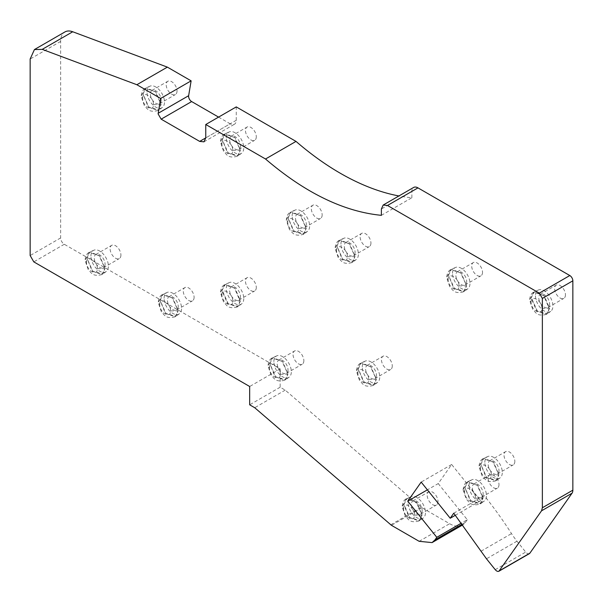 <?xml version="1.0" encoding="UTF-8"?>
<svg xmlns="http://www.w3.org/2000/svg" width="603" height="603" viewBox="0 0 603 603"><rect width="100%" height="100%" fill="white"/><g stroke="black" fill="none" stroke-linecap="round" stroke-linejoin="round"><path stroke-width="0.45" stroke-dasharray="3.02 2.26" d="M105.073 264.227A7.643 4.417 60 0 1 103.49 267.724A7.643 4.417 60 0 1 97.596 265.674A7.643 4.417 60 0 1 94.256 257.978A7.643 4.417 60 0 1 95.839 254.481A7.643 4.417 60 0 1 101.734 256.531A7.643 4.417 60 0 1 105.073 264.227M120.924 255.069A7.643 4.417 60 0 1 119.341 258.566A7.643 4.417 60 0 1 113.447 256.524A7.643 4.417 60 0 1 110.115 248.828A7.643 4.417 60 0 1 111.698 245.331A7.643 4.417 60 0 1 117.585 247.381A7.643 4.417 60 0 1 120.924 255.069M90.94 256.064A12.339 7.123 60 0 1 93.887 250.215A12.339 7.123 60 0 1 103.249 253.991A12.339 7.123 60 0 1 108.389 266.142A12.339 7.123 60 0 1 106.203 271.546A12.339 7.123 60 0 1 96.578 268.742A12.339 7.123 60 0 1 90.94 256.064M376.423 375.119A7.643 4.417 60 0 1 374.84 378.616A7.643 4.417 60 0 1 368.946 376.574A7.643 4.417 60 0 1 365.606 368.878A7.643 4.417 60 0 1 367.189 365.38A7.643 4.417 60 0 1 373.084 367.423A7.643 4.417 60 0 1 376.423 375.119M392.274 365.968A7.643 4.417 60 0 1 390.691 369.466A7.643 4.417 60 0 1 384.797 367.415A7.643 4.417 60 0 1 381.465 359.727A7.643 4.417 60 0 1 383.048 356.222A7.643 4.417 60 0 1 388.935 358.272A7.643 4.417 60 0 1 392.274 365.968M362.29 366.963A12.339 7.123 60 0 1 365.237 361.114A12.339 7.123 60 0 1 374.599 364.883A12.339 7.123 60 0 1 379.739 377.033A12.339 7.123 60 0 1 377.553 382.445A12.339 7.123 60 0 1 367.928 379.641A12.339 7.123 60 0 1 362.29 366.963M355.077 252.25A7.643 4.417 60 0 1 353.494 255.755A7.643 4.417 60 0 1 347.607 253.705A7.643 4.417 60 0 1 344.268 246.009A7.643 4.417 60 0 1 345.851 242.512A7.643 4.417 60 0 1 351.737 244.562A7.643 4.417 60 0 1 355.077 252.25M370.935 243.099A7.643 4.417 60 0 1 369.345 246.597A7.643 4.417 60 0 1 363.458 244.547A7.643 4.417 60 0 1 360.119 236.858A7.643 4.417 60 0 1 361.702 233.361A7.643 4.417 60 0 1 367.596 235.404A7.643 4.417 60 0 1 370.935 243.099M340.944 244.094A12.339 7.123 60 0 1 343.898 238.245A12.339 7.123 60 0 1 353.26 242.014A12.339 7.123 60 0 1 358.401 254.172A12.339 7.123 60 0 1 356.215 259.576A12.339 7.123 60 0 1 346.582 256.772A12.339 7.123 60 0 1 340.944 244.094M306.294 224.09A7.643 4.417 60 0 1 304.711 227.587A7.643 4.417 60 0 1 298.824 225.537A7.643 4.417 60 0 1 295.485 217.849A7.643 4.417 60 0 1 297.068 214.344A7.643 4.417 60 0 1 302.962 216.394A7.643 4.417 60 0 1 306.294 224.09M322.153 214.932A7.643 4.417 60 0 1 320.57 218.437A7.643 4.417 60 0 1 314.676 216.387A7.643 4.417 60 0 1 311.336 208.691A7.643 4.417 60 0 1 312.919 205.193A7.643 4.417 60 0 1 318.814 207.244A7.643 4.417 60 0 1 322.153 214.932M292.161 215.927A12.339 7.123 60 0 1 295.116 210.078A12.339 7.123 60 0 1 304.477 213.854A12.339 7.123 60 0 1 309.618 226.004A12.339 7.123 60 0 1 307.432 231.416A12.339 7.123 60 0 1 297.799 228.605A12.339 7.123 60 0 1 292.161 215.927M240.439 145.934A7.643 4.417 60 0 1 238.856 149.431A7.643 4.417 60 0 1 232.969 147.381A7.643 4.417 60 0 1 229.63 139.692A7.643 4.417 60 0 1 231.213 136.188A7.643 4.417 60 0 1 237.1 138.238A7.643 4.417 60 0 1 240.439 145.934M256.298 136.775A7.643 4.417 60 0 1 254.707 140.28A7.643 4.417 60 0 1 248.82 138.23A7.643 4.417 60 0 1 245.481 130.534A7.643 4.417 60 0 1 247.064 127.037A7.643 4.417 60 0 1 252.959 129.087A7.643 4.417 60 0 1 256.298 136.775M226.306 137.77A12.339 7.123 60 0 1 229.261 131.921A12.339 7.123 60 0 1 238.622 135.698A12.339 7.123 60 0 1 243.763 147.848A12.339 7.123 60 0 1 241.577 153.26A12.339 7.123 60 0 1 231.944 150.448A12.339 7.123 60 0 1 226.306 137.77M161.167 100.166A7.643 4.417 60 0 1 159.584 103.663A7.643 4.417 60 0 1 153.697 101.621A7.643 4.417 60 0 1 150.358 93.925A7.643 4.417 60 0 1 151.941 90.427A7.643 4.417 60 0 1 157.835 92.47A7.643 4.417 60 0 1 161.167 100.166M177.026 91.015A7.643 4.417 60 0 1 175.443 94.513A7.643 4.417 60 0 1 169.549 92.463A7.643 4.417 60 0 1 166.209 84.774A7.643 4.417 60 0 1 167.792 81.269A7.643 4.417 60 0 1 173.687 83.32A7.643 4.417 60 0 1 177.026 91.015M147.034 92.01A12.339 7.123 60 0 1 149.989 86.161A12.339 7.123 60 0 1 159.35 89.93A12.339 7.123 60 0 1 164.491 102.08A12.339 7.123 60 0 1 162.305 107.492A12.339 7.123 60 0 1 152.672 104.688A12.339 7.123 60 0 1 147.034 92.01M498.983 470.528A7.643 4.417 60 0 1 497.4 474.026A7.643 4.417 60 0 1 491.513 471.976A7.643 4.417 60 0 1 488.174 464.28A7.643 4.417 60 0 1 489.757 460.782A7.643 4.417 60 0 1 495.651 462.833A7.643 4.417 60 0 1 498.983 470.528M514.841 461.37A7.643 4.417 60 0 1 513.259 464.868A7.643 4.417 60 0 1 507.364 462.825A7.643 4.417 60 0 1 504.025 455.129A7.643 4.417 60 0 1 505.608 451.632A7.643 4.417 60 0 1 511.502 453.682A7.643 4.417 60 0 1 514.841 461.37M484.85 462.365A12.339 7.123 60 0 1 487.804 456.516A12.339 7.123 60 0 1 497.166 460.293A12.339 7.123 60 0 1 502.307 472.443A12.339 7.123 60 0 1 500.121 477.847A12.339 7.123 60 0 1 490.488 475.043A12.339 7.123 60 0 1 484.85 462.365M483.131 493.759A7.643 4.417 60 0 1 481.548 497.264A7.643 4.417 60 0 1 475.654 495.214A7.643 4.417 60 0 1 472.322 487.518A7.643 4.417 60 0 1 473.905 484.021A7.643 4.417 60 0 1 479.792 486.071A7.643 4.417 60 0 1 483.131 493.759M498.983 484.608A7.643 4.417 60 0 1 497.4 488.106A7.643 4.417 60 0 1 491.513 486.056A7.643 4.417 60 0 1 488.174 478.367A7.643 4.417 60 0 1 489.757 474.87A7.643 4.417 60 0 1 495.651 476.913A7.643 4.417 60 0 1 498.983 484.608M468.998 485.603A12.339 7.123 60 0 1 471.945 479.754A12.339 7.123 60 0 1 481.315 483.523A12.339 7.123 60 0 1 486.448 495.681A12.339 7.123 60 0 1 484.262 501.085A12.339 7.123 60 0 1 474.636 498.282A12.339 7.123 60 0 1 468.998 485.603M422.153 510.658A7.643 4.417 60 0 1 420.57 514.163A7.643 4.417 60 0 1 414.676 512.113A7.643 4.417 60 0 1 411.344 504.417A7.643 4.417 60 0 1 412.927 500.92A7.643 4.417 60 0 1 418.814 502.97A7.643 4.417 60 0 1 422.153 510.658M438.004 501.508A7.643 4.417 60 0 1 436.421 505.005A7.643 4.417 60 0 1 430.534 502.955A7.643 4.417 60 0 1 427.195 495.267A7.643 4.417 60 0 1 428.778 491.769A7.643 4.417 60 0 1 434.673 493.812A7.643 4.417 60 0 1 438.004 501.508M408.02 502.503A12.339 7.123 60 0 1 410.975 496.653A12.339 7.123 60 0 1 420.336 500.422A12.339 7.123 60 0 1 425.477 512.58A12.339 7.123 60 0 1 423.291 517.985A12.339 7.123 60 0 1 413.658 515.181A12.339 7.123 60 0 1 408.02 502.503M288 369.843A7.643 4.417 60 0 1 286.417 373.34A7.643 4.417 60 0 1 280.531 371.29A7.643 4.417 60 0 1 277.192 363.594A7.643 4.417 60 0 1 278.774 360.097A7.643 4.417 60 0 1 284.669 362.147A7.643 4.417 60 0 1 288 369.843M303.859 360.684A7.643 4.417 60 0 1 302.276 364.182A7.643 4.417 60 0 1 296.382 362.139A7.643 4.417 60 0 1 293.043 354.443A7.643 4.417 60 0 1 294.626 350.946A7.643 4.417 60 0 1 300.52 352.996A7.643 4.417 60 0 1 303.859 360.684M273.868 361.679A12.339 7.123 60 0 1 276.822 355.83A12.339 7.123 60 0 1 286.184 359.607A12.339 7.123 60 0 1 291.324 371.757A12.339 7.123 60 0 1 289.139 377.161A12.339 7.123 60 0 1 279.506 374.357A12.339 7.123 60 0 1 273.868 361.679M178.239 306.467A7.643 4.417 60 0 1 176.656 309.972A7.643 4.417 60 0 1 170.77 307.922A7.643 4.417 60 0 1 167.43 300.226A7.643 4.417 60 0 1 169.013 296.729A7.643 4.417 60 0 1 174.908 298.779A7.643 4.417 60 0 1 178.239 306.467M194.098 297.317A7.643 4.417 60 0 1 192.515 300.814A7.643 4.417 60 0 1 186.621 298.771A7.643 4.417 60 0 1 183.289 291.076A7.643 4.417 60 0 1 184.872 287.578A7.643 4.417 60 0 1 190.759 289.621A7.643 4.417 60 0 1 194.098 297.317M164.114 298.312A12.339 7.123 60 0 1 167.061 292.463A12.339 7.123 60 0 1 176.423 296.231A12.339 7.123 60 0 1 181.563 308.389A12.339 7.123 60 0 1 179.377 313.794A12.339 7.123 60 0 1 169.752 310.99A12.339 7.123 60 0 1 164.114 298.312M240.439 296.608A7.643 4.417 60 0 1 238.856 300.113A7.643 4.417 60 0 1 232.969 298.063A7.643 4.417 60 0 1 229.63 290.367A7.643 4.417 60 0 1 231.213 286.87A7.643 4.417 60 0 1 237.1 288.92A7.643 4.417 60 0 1 240.439 296.608M256.298 287.458A7.643 4.417 60 0 1 254.707 290.955A7.643 4.417 60 0 1 248.82 288.912A7.643 4.417 60 0 1 245.481 281.217A7.643 4.417 60 0 1 247.064 277.719A7.643 4.417 60 0 1 252.959 279.762A7.643 4.417 60 0 1 256.298 287.458M243.763 298.53A12.339 7.123 60 0 1 241.577 303.935A12.339 7.123 60 0 1 231.944 301.131A12.339 7.123 60 0 1 226.306 288.453A12.339 7.123 60 0 1 229.261 282.603A12.339 7.123 60 0 1 238.622 286.38A12.339 7.123 60 0 1 243.763 298.53M466.669 281.473A7.643 4.417 60 0 1 465.086 284.97A7.643 4.417 60 0 1 459.192 282.92A7.643 4.417 60 0 1 455.853 275.232A7.643 4.417 60 0 1 457.436 271.727A7.643 4.417 60 0 1 463.33 273.777A7.643 4.417 60 0 1 466.669 281.473M482.521 272.315A7.643 4.417 60 0 1 480.938 275.82A7.643 4.417 60 0 1 475.043 273.77A7.643 4.417 60 0 1 471.712 266.074A7.643 4.417 60 0 1 473.295 262.576A7.643 4.417 60 0 1 479.181 264.627A7.643 4.417 60 0 1 482.521 272.315M452.536 273.31A12.339 7.123 60 0 1 455.484 267.461A12.339 7.123 60 0 1 464.845 271.237A12.339 7.123 60 0 1 469.986 283.387A12.339 7.123 60 0 1 467.8 288.799A12.339 7.123 60 0 1 458.174 285.988A12.339 7.123 60 0 1 452.536 273.31M535.464 295.847A12.339 7.123 -120 0 0 541.102 308.525A12.339 7.123 -120 0 0 550.727 311.329A12.339 7.123 -120 0 0 552.913 305.917A12.339 7.123 -120 0 0 547.78 293.767A12.339 7.123 -120 0 0 538.411 289.998A12.339 7.123 -120 0 0 535.464 295.847M453.75 513.206L484.239 495.598L480.697 500.633L451.655 464.498L438.238 483.583L427.391 489.847M438.238 483.583L467.287 519.718L461.453 523.08M451.655 464.498L421.165 482.099M467.287 519.718L465.471 522.296A25.869 14.939 60 0 1 462.787 524.859M480.697 500.633L455.386 515.248M462.569 524.987A25.869 14.939 60 0 1 449.634 523.706L421.949 507.726A4.311 2.487 60 0 1 421.218 507.206L285.211 390.126L280.161 387.209L280.161 368.9L64.295 244.275A5.171 2.985 60 0 1 60.639 237.936L60.639 41.419A20.698 11.947 60 0 1 64.928 31.944M218.572 117.11L230.158 123.803L205.766 137.883L236.255 120.283A8.623 4.982 60 0 1 234.469 124.226A8.623 4.982 60 0 1 230.158 123.803M236.255 120.283L236.255 106.904M381.382 215.331L411.872 197.731A258.702 149.363 60 0 1 398.922 195.952M411.872 197.731L411.872 191.392A8.623 4.982 60 0 1 413.658 187.443M529.389 553.637A4.311 2.487 60 0 1 525.71 552.069L516.975 541.2A51.737 29.871 60 0 1 511.517 533.602A258.702 149.363 60 0 0 484.239 495.598M285.211 390.126L254.722 407.726M280.161 387.209L249.672 404.809M280.161 368.9L249.672 386.5M549.597 304.002A7.643 4.417 60 0 1 548.014 307.5A7.643 4.417 60 0 1 542.12 305.457A7.643 4.417 60 0 1 538.788 297.761A7.643 4.417 60 0 1 540.371 294.264A7.643 4.417 60 0 1 546.258 296.307A7.643 4.417 60 0 1 549.597 304.002M565.448 294.852A7.643 4.417 60 0 1 563.865 298.349A7.643 4.417 60 0 1 557.979 296.299A7.643 4.417 60 0 1 554.639 288.611A7.643 4.417 60 0 1 556.222 285.106A7.643 4.417 60 0 1 562.117 287.156A7.643 4.417 60 0 1 565.448 294.852M531.1 302.193C530.768 293.947 542.248 300.58 541.916 308.435C542.248 316.681 530.768 310.055 531.1 302.193L529.585 300.083L533.753 292.108L543.627 295.538L549.227 308.435L546.582 314.306L536.7 310.877L531.1 297.972L534.492 291.731L544.2 295.643L549.537 308.246L547.268 313.854L537.281 310.944L531.431 297.799M541.916 308.435L549.537 308.246M465.471 522.296L462.26 524.15M60.639 237.936L30.15 255.544M60.639 41.419L30.15 59.026M411.872 191.392L381.382 209M495.221 569.677L525.71 552.069M516.975 541.2L486.485 558.8M481.028 551.202L511.517 533.602M419.145 541.313L449.634 523.706M421.949 507.726L391.46 525.326M390.729 524.806L421.218 507.206M64.295 244.275L33.806 261.875M448.172 279.664C447.841 271.418 459.32 278.051 458.981 285.905C459.32 294.151 447.841 287.525 448.172 279.664L446.657 277.553L450.825 269.579L460.7 273.001L466.609 285.716L464.34 291.324L454.353 288.415L448.504 275.262L451.564 269.202L461.272 273.114L466.609 285.716M458.981 285.905L466.3 285.905L463.647 291.769L453.773 288.347L448.504 275.262M467.8 288.799L463.647 291.769C453.833 294.407 452.815 289.591 449.778 286.794L446.657 277.553C447.079 273.295 448.466 270.634 450.825 269.579L455.484 267.461M336.587 250.449C336.248 242.202 347.727 248.828 347.396 256.69C347.727 264.936 336.248 258.303 336.587 250.449L335.072 248.338L339.233 240.356L349.114 243.785L355.016 256.494L352.755 262.101L342.768 259.2L336.919 246.047L339.979 239.979L349.687 243.891L355.016 256.494M347.396 256.69L354.715 256.69L352.062 262.554L342.18 259.124L336.919 246.047M356.215 259.576L352.062 262.554C342.248 265.192 341.23 260.375 338.193 257.571L335.072 248.33C335.494 244.072 336.881 241.419 339.233 240.356L343.898 238.245M287.804 222.281C287.465 214.035 298.945 220.66 298.613 228.522C298.945 236.768 287.465 230.142 287.804 222.281L286.289 220.17L290.45 212.196L300.332 215.618L306.234 228.333L303.972 233.941L293.985 231.032L288.136 217.879L291.196 211.819L300.905 215.731L306.234 228.333M298.613 228.522L305.932 228.522L303.279 234.386L293.405 230.964L288.136 217.879M303.972 233.941L303.279 234.386C293.465 237.024 292.447 232.208 289.41 229.411L286.289 220.17C286.711 215.912 288.098 213.251 290.45 212.196L291.189 211.819M221.949 144.125C221.61 135.879 233.09 142.512 232.758 150.366C233.09 158.612 221.61 151.986 221.949 144.125L220.434 142.014L224.595 134.039L234.477 137.461L240.378 150.177L238.117 155.785L228.13 152.876L222.281 139.723L225.341 133.662L235.049 137.574L240.378 150.177M232.758 150.366L240.077 150.366L237.424 156.23L227.542 152.808L222.281 139.723M241.577 153.26L237.424 156.23C227.61 158.868 226.592 154.051 223.555 151.255L220.434 142.014C220.856 137.755 222.243 135.095 224.595 134.039L229.261 131.921M142.677 98.357C142.346 90.118 153.818 96.744 153.486 104.598C153.818 112.844 142.346 106.218 142.677 98.357L141.162 96.246L145.331 88.272L155.205 91.701L161.107 104.409L158.845 110.017L148.858 107.108L143.009 93.962L146.069 87.895L155.778 91.807L161.107 104.409M153.486 104.598L160.805 104.598L158.152 110.47L148.278 107.04L143.009 93.962M162.305 107.492L158.152 110.47C148.338 113.108 147.32 108.284 144.283 105.487L141.162 96.246C141.584 91.988 142.971 89.327 145.331 88.272L149.989 86.161M357.926 373.31C357.594 365.071 369.066 371.697 368.735 379.558C369.066 387.797 357.594 381.171 357.926 373.31L356.411 371.199L360.579 363.225L370.453 366.654L376.362 379.362L374.094 384.97L364.106 382.061L358.257 368.915L361.318 362.848L371.026 366.76L376.362 379.362M368.735 379.558L376.053 379.558L373.4 385.423L363.526 381.993L358.257 368.915M377.553 382.445L373.4 385.423C363.586 388.061 362.569 383.237 359.531 380.44L356.411 371.199C356.833 366.941 358.22 364.28 360.579 363.225L365.237 361.114M480.493 468.719C480.154 460.473 491.633 467.099 491.302 474.96C491.633 483.207 480.154 476.581 480.493 468.719L478.978 466.609L483.139 458.627L493.02 462.056L498.922 474.772L496.653 480.38L486.674 477.47L480.825 464.318L483.885 458.25L493.593 462.162L498.922 474.772M491.302 474.96L498.621 474.96L495.968 480.825L486.093 477.395L480.825 464.318M500.121 477.847L495.968 480.825C486.154 483.463 485.136 478.646 482.099 475.85L478.978 466.609C479.4 462.35 480.787 459.69 483.139 458.627L487.804 456.516M464.634 491.958C464.302 483.712 475.782 490.337 475.45 498.199C475.782 506.445 464.302 499.812 464.634 491.958L463.119 489.84L467.287 481.865L477.169 485.294L483.071 498.003L480.802 503.611L470.815 500.709L464.966 487.556L468.026 481.488L477.742 485.4L483.071 498.003M475.45 498.199L482.762 498.199L480.116 504.063L470.234 500.633L464.966 487.556M403.656 508.857C403.324 500.611 414.804 507.236 414.472 515.098C414.804 523.344 403.324 516.711 403.656 508.857L402.141 506.746L406.309 498.764L416.191 502.193L422.092 514.902L419.831 520.51L409.844 517.608L403.995 504.455L407.055 498.387L416.763 502.299L422.092 514.902M414.472 515.098L421.783 515.098L419.138 520.962L409.256 517.532L403.656 504.628L403.995 504.455M423.291 517.985L419.138 520.962C409.316 523.6 408.299 518.784 405.261 515.98L402.141 506.739C402.57 502.48 403.957 499.827 406.309 498.764L410.975 496.653M269.511 368.034C269.172 359.787 280.651 366.413 280.32 374.275C280.651 382.521 269.172 375.895 269.511 368.034L267.996 365.923L272.157 357.941L282.038 361.37L287.94 374.086L285.671 379.694L275.692 376.785L269.843 363.632L272.903 357.564L282.611 361.476L287.94 374.086M280.32 374.275L287.639 374.275L284.985 380.139L275.111 376.709L269.843 363.632M289.139 377.161L284.985 380.139C275.172 382.777 274.154 377.96 271.116 375.164L267.996 365.923C268.418 361.664 269.805 359.004 272.157 357.941L276.822 355.83M159.75 304.666C159.418 296.42 170.89 303.045 170.559 310.907C170.89 319.153 159.418 312.527 159.75 304.666L158.235 302.555L162.403 294.573L172.277 298.003L178.179 310.711L175.918 316.326L165.931 313.417L160.081 300.264L163.142 294.196L172.85 298.108L178.179 310.711M170.559 310.907L177.877 310.907L175.224 316.771L165.35 313.341L160.081 300.264M179.377 313.794L175.224 316.771C165.41 319.409 164.393 314.593 161.355 311.789L158.235 302.548C158.657 298.289 160.044 295.636 162.403 294.573L167.061 292.463M86.576 262.418C86.244 254.172 97.716 260.798 97.384 268.659C97.716 276.905 86.244 270.28 86.576 262.418L85.061 260.308L89.229 252.325L99.103 255.755L105.012 268.471L102.744 274.079L92.756 271.169L86.907 258.016L89.968 251.948L99.676 255.86L105.012 268.471M97.384 268.659L104.703 268.659L102.05 274.523L92.176 271.094L86.907 258.016M106.203 271.546L102.05 274.523C92.236 277.161 91.219 272.345 88.181 269.549L85.061 260.308C85.483 256.049 86.87 253.388 89.229 252.325L93.887 250.215M221.949 294.807C221.61 286.561 233.09 293.186 232.758 301.048C233.09 309.294 221.61 302.668 221.949 294.807L220.434 292.689L224.595 284.714L234.477 288.144L240.077 301.048L237.424 306.912L227.542 303.482L221.949 290.578L225.341 284.337L235.049 288.249L240.378 300.852L238.11 306.467L228.13 303.558L222.281 290.405M232.758 301.048L240.378 300.852M103.49 267.724L119.341 258.566M95.839 254.481L111.698 245.331M374.84 378.616L390.691 369.466M367.189 365.38L383.048 356.222M353.494 255.755L369.345 246.597M345.851 242.512L361.702 233.361M304.711 227.587L320.57 218.437M297.068 214.344L312.919 205.193M238.856 149.431L254.707 140.28M231.213 136.188L247.064 127.037M159.584 103.663L175.443 94.513M151.941 90.427L167.792 81.269M497.4 474.026L513.259 464.868M489.757 460.782L505.608 451.632M481.548 497.264L497.4 488.106M473.905 484.021L489.757 474.87M420.57 514.163L436.421 505.005M412.927 500.92L428.778 491.769M286.417 373.34L302.276 364.182M278.774 360.097L294.626 350.946M176.656 309.972L192.515 300.814M169.013 296.729L184.872 287.578M238.856 300.113L254.707 290.955M231.213 286.87L247.064 277.719M465.086 284.97L480.938 275.82M457.436 271.727L473.295 262.576M550.727 311.329L546.582 314.306C536.76 316.944 535.743 312.12 532.705 309.324L529.585 300.083C530.007 295.824 531.401 293.164 533.753 292.108L538.411 289.998M203.98 141.833L234.469 124.226M295.116 210.078L291.196 211.811M307.432 231.416L303.965 233.941M463.119 489.84C463.541 485.581 464.936 482.928 467.287 481.865L471.945 479.754M463.119 489.847L466.24 499.08C469.277 501.884 470.295 506.701 480.116 504.063L484.262 501.085M241.577 303.935L237.424 306.912C227.61 309.55 226.592 304.734 223.555 301.937L220.434 292.696C220.856 288.43 222.243 285.777 224.595 284.714L229.261 282.603M548.014 307.5L563.865 298.349M540.371 294.264L556.222 285.106"/><path stroke-width="0.9" d="M427.391 489.847L407.749 501.183L436.798 537.318L434.982 539.896L432.08 542.594L419.145 541.313L391.46 525.326L254.722 407.726L249.672 404.809L249.672 386.5L33.806 261.875L30.15 255.544L30.15 59.026L34.439 49.552L42.24 49.363L136.873 84.729L160.639 98.455L158.107 113.892L161.159 119.168L199.668 141.404L203.98 141.833L205.766 137.883L205.766 124.504L265.524 159.004C305.126 192.877 343.748 211.653 381.382 215.331L381.382 209L383.169 205.05L387.48 205.472L539.316 293.133L542.361 298.417L542.361 507.764L541.547 510.809L498.9 571.237L529.389 553.637A4.311 2.487 60 0 0 529.871 553.185L499.39 570.792C498.297 571.908 496.91 571.538 495.221 569.677L486.485 558.8L453.75 513.206L450.215 518.233L421.165 482.099L407.749 501.183M461.453 523.08L436.798 537.318M455.386 515.248L450.215 518.233M34.439 49.552L64.928 31.944A20.698 11.947 60 0 1 72.729 31.763L167.363 67.129L136.873 84.729M167.363 67.129L191.128 80.847L160.639 98.455M191.128 80.847L188.641 95.704L158.152 113.304M161.159 119.168L191.648 101.568A4.311 2.487 60 0 1 188.596 96.284A4.311 2.487 60 0 1 188.641 95.704M191.648 101.568L218.572 117.11M398.922 195.952A258.702 149.363 60 0 1 296.013 141.404L236.255 106.904L205.766 124.504M296.013 141.404L265.524 159.004M383.169 205.05L413.658 187.443A8.623 4.982 60 0 1 417.969 187.872L569.805 275.533A4.311 2.487 60 0 1 572.85 280.817L572.85 490.164A8.623 4.982 60 0 1 572.036 493.209L529.871 553.185M462.787 524.859A25.869 14.939 60 0 1 462.569 524.987L432.08 542.594M462.26 524.15L434.982 539.896M42.24 49.363L72.729 31.763M205.766 137.883L199.668 141.404M387.48 205.472L417.969 187.872M569.805 275.533L539.316 293.133M542.361 298.417L572.85 280.817M572.85 490.164L542.361 507.764M541.547 510.809L572.036 493.209"/></g></svg>
